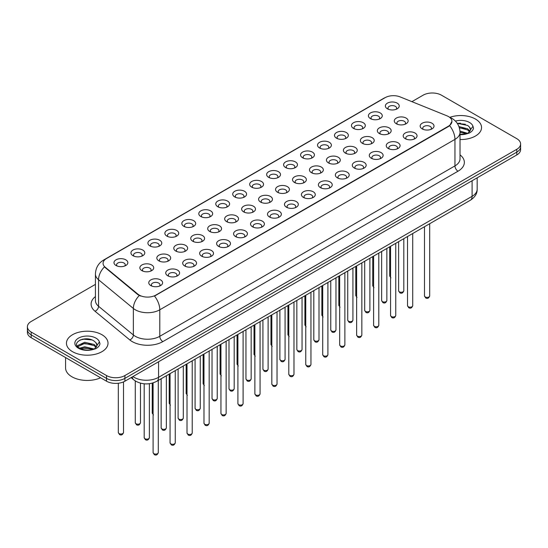 <?xml version="1.0" encoding="UTF-8"?>
<svg xmlns="http://www.w3.org/2000/svg" width="548" height="548" viewBox="0 0 548 548"><rect width="100%" height="100%" fill="white"/><g stroke="black" fill="none" stroke-linecap="round" stroke-linejoin="round"><path stroke-width="0.82" d="M370.441 118.601L370.441 118.601A6.925 4 180 0 1 370.448 112.943A6.925 4 180 0 1 380.244 112.943A6.925 4 180 0 1 380.244 118.601A6.925 4 180 0 1 370.441 118.601M379.106 119.128A4.329 2.5 0 0 0 379.675 117.895A4.329 2.5 0 0 0 378.408 116.121A4.329 2.5 0 0 0 373.688 115.58A4.329 2.5 0 0 0 371.017 117.895A4.329 2.5 0 0 0 371.578 119.128M353.481 128.39L353.481 128.39A6.925 4 180 0 1 353.481 122.738A6.925 4 180 0 1 363.283 122.738A6.925 4 180 0 1 363.283 128.39A6.925 4 180 0 1 353.481 128.39M362.146 128.924A4.329 2.5 0 0 0 362.714 127.684A4.329 2.5 0 0 0 361.44 125.917A4.329 2.5 0 0 0 356.727 125.376A4.329 2.5 0 0 0 354.049 127.684A4.329 2.5 0 0 0 354.618 128.924M336.52 138.185L336.52 138.185A6.925 4 180 0 1 336.52 132.527A6.925 4 180 0 1 346.315 132.527A6.925 4 180 0 1 346.315 138.185A6.925 4 180 0 1 336.52 138.185M345.178 138.713A4.329 2.5 0 0 0 345.747 137.48A4.329 2.5 0 0 0 344.48 135.712A4.329 2.5 0 0 0 339.76 135.171A4.329 2.5 0 0 0 337.089 137.48A4.329 2.5 0 0 0 337.657 138.713M319.559 147.981L319.559 147.981A6.925 4 180 0 1 319.559 142.322A6.925 4 180 0 1 329.355 142.322A6.925 4 180 0 1 329.355 147.981A6.925 4 180 0 1 319.559 147.981M328.218 148.508A4.329 2.5 0 0 0 328.786 147.268A4.329 2.5 0 0 0 327.519 145.501A4.329 2.5 0 0 0 322.799 144.96A4.329 2.5 0 0 0 320.128 147.268A4.329 2.5 0 0 0 320.696 148.508M302.599 157.769L302.599 157.769A6.925 4 180 0 1 302.599 152.111A6.925 4 180 0 1 312.394 152.111A6.925 4 180 0 1 312.394 157.769A6.925 4 180 0 1 302.599 157.769M311.257 158.304A4.329 2.5 0 0 0 311.826 157.064A4.329 2.5 0 0 0 310.558 155.296A4.329 2.5 0 0 0 305.839 154.755A4.329 2.5 0 0 0 303.167 157.064A4.329 2.5 0 0 0 303.736 158.304M285.631 167.565L285.631 167.565A6.925 4 180 0 1 285.631 161.907A6.925 4 180 0 1 295.434 161.907A6.925 4 180 0 1 295.434 167.565A6.925 4 180 0 1 285.631 167.565M294.297 168.092A4.329 2.5 0 0 0 294.865 166.859A4.329 2.5 0 0 0 293.598 165.092A4.329 2.5 0 0 0 288.878 164.544A4.329 2.5 0 0 0 286.207 166.859A4.329 2.5 0 0 0 286.768 168.092M268.671 177.353L268.671 177.353A6.925 4 180 0 1 268.671 171.702A6.925 4 180 0 1 278.473 171.702A6.925 4 180 0 1 278.473 177.353A6.925 4 180 0 1 268.671 177.353M277.336 177.888A4.329 2.5 0 0 0 277.905 176.648A4.329 2.5 0 0 0 276.63 174.881A4.329 2.5 0 0 0 271.918 174.339A4.329 2.5 0 0 0 269.239 176.648A4.329 2.5 0 0 0 269.808 177.888M251.71 187.149L251.71 187.149A6.925 4 180 0 1 251.71 181.491A6.925 4 180 0 1 261.506 181.491A6.925 4 180 0 1 261.506 187.149A6.925 4 180 0 1 251.71 187.149M260.369 187.683A4.329 2.5 0 0 0 260.937 186.443A4.329 2.5 0 0 0 259.67 184.676A4.329 2.5 0 0 0 254.95 184.135A4.329 2.5 0 0 0 252.279 186.443A4.329 2.5 0 0 0 252.847 187.683M234.75 196.944L234.75 196.944A6.925 4 180 0 1 234.75 191.286A6.925 4 180 0 1 244.545 191.286A6.925 4 180 0 1 244.545 196.944A6.925 4 180 0 1 234.75 196.944M243.408 197.472A4.329 2.5 0 0 0 243.976 196.232A4.329 2.5 0 0 0 242.709 194.465A4.329 2.5 0 0 0 237.99 193.924A4.329 2.5 0 0 0 235.318 196.232A4.329 2.5 0 0 0 235.887 197.472M217.789 206.733L217.789 206.733A6.925 4 180 0 1 217.789 201.082A6.925 4 180 0 1 227.584 201.082A6.925 4 180 0 1 227.584 206.733A6.925 4 180 0 1 217.789 206.733M226.447 207.267A4.329 2.5 0 0 0 227.016 206.027A4.329 2.5 0 0 0 225.749 204.26A4.329 2.5 0 0 0 221.029 203.719A4.329 2.5 0 0 0 218.357 206.027A4.329 2.5 0 0 0 218.926 207.267M200.821 216.529L200.821 216.529A6.925 4 180 0 1 200.821 210.87A6.925 4 180 0 1 210.624 210.87A6.925 4 180 0 1 210.624 216.529A6.925 4 180 0 1 200.821 216.529M209.487 217.056A4.329 2.5 0 0 0 210.055 215.823A4.329 2.5 0 0 0 208.788 214.056A4.329 2.5 0 0 0 204.068 213.514A4.329 2.5 0 0 0 201.397 215.823A4.329 2.5 0 0 0 201.959 217.056M183.861 226.324L183.861 226.324A6.925 4 180 0 1 183.861 220.666A6.925 4 180 0 1 193.663 220.666A6.925 4 180 0 1 193.663 226.324A6.925 4 180 0 1 183.861 226.324M192.526 226.851A4.329 2.5 0 0 0 193.095 225.612A4.329 2.5 0 0 0 191.821 223.844A4.329 2.5 0 0 0 187.108 223.303A4.329 2.5 0 0 0 184.429 225.612A4.329 2.5 0 0 0 184.998 226.851M166.9 236.113L166.9 236.113A6.925 4 180 0 1 166.9 230.455A6.925 4 180 0 1 176.696 230.455A6.925 4 180 0 1 176.696 236.113A6.925 4 180 0 1 166.9 236.113M175.559 236.647A4.329 2.5 0 0 0 176.127 235.407A4.329 2.5 0 0 0 174.86 233.64A4.329 2.5 0 0 0 170.14 233.099A4.329 2.5 0 0 0 167.469 235.407A4.329 2.5 0 0 0 168.037 236.647M149.94 245.908L149.94 245.908A6.925 4 180 0 1 149.94 240.25A6.925 4 180 0 1 159.735 240.25A6.925 4 180 0 1 159.735 245.908A6.925 4 180 0 1 149.94 245.908M158.598 246.436A4.329 2.5 0 0 0 159.167 245.203A4.329 2.5 0 0 0 157.899 243.435A4.329 2.5 0 0 0 153.18 242.887A4.329 2.5 0 0 0 150.508 245.203A4.329 2.5 0 0 0 151.077 246.436M132.979 255.697L132.979 255.697A6.925 4 180 0 1 132.979 250.046A6.925 4 180 0 1 142.775 250.046A6.925 4 180 0 1 142.775 255.697A6.925 4 180 0 1 132.979 255.697M141.637 256.231A4.329 2.5 0 0 0 142.206 254.991A4.329 2.5 0 0 0 140.939 253.224A4.329 2.5 0 0 0 136.219 252.683A4.329 2.5 0 0 0 133.548 254.991A4.329 2.5 0 0 0 134.116 256.231M116.012 265.492L116.012 265.492A6.925 4 180 0 1 116.012 259.834A6.925 4 180 0 1 125.814 259.834A6.925 4 180 0 1 125.814 265.492A6.925 4 180 0 1 116.012 265.492M124.677 266.02A4.329 2.5 0 0 0 125.245 264.787A4.329 2.5 0 0 0 123.978 263.019A4.329 2.5 0 0 0 119.259 262.478A4.329 2.5 0 0 0 116.58 264.787A4.329 2.5 0 0 0 117.149 266.02M387.409 108.805L387.409 108.805A6.925 4 180 0 1 387.409 103.147A6.925 4 180 0 1 397.204 103.147A6.925 4 180 0 1 397.204 108.805A6.925 4 180 0 1 387.409 108.805M396.067 109.34A4.329 2.5 0 0 0 396.636 108.1A4.329 2.5 0 0 0 395.368 106.333A4.329 2.5 0 0 0 390.649 105.791A4.329 2.5 0 0 0 387.977 108.1A4.329 2.5 0 0 0 388.546 109.34M379.353 133.534L379.353 133.534A6.925 4 180 0 1 379.353 127.883A6.925 4 180 0 1 389.149 127.883A6.925 4 180 0 1 389.149 133.534A6.925 4 180 0 1 379.353 133.534M388.018 134.068A4.329 2.5 0 0 0 388.58 132.828A4.329 2.5 0 0 0 387.313 131.061A4.329 2.5 0 0 0 382.593 130.52A4.329 2.5 0 0 0 379.922 132.828A4.329 2.5 0 0 0 380.49 134.068M362.392 143.329L362.392 143.329A6.925 4 180 0 1 362.392 137.671A6.925 4 180 0 1 372.188 137.671A6.925 4 180 0 1 372.188 143.329A6.925 4 180 0 1 362.392 143.329M371.051 143.857A4.329 2.5 0 0 0 371.619 142.624A4.329 2.5 0 0 0 370.352 140.857A4.329 2.5 0 0 0 365.632 140.315A4.329 2.5 0 0 0 362.961 142.624A4.329 2.5 0 0 0 363.53 143.857M345.432 153.125L345.432 153.125A6.925 4 180 0 1 345.432 147.467A6.925 4 180 0 1 355.227 147.467A6.925 4 180 0 1 355.227 153.125A6.925 4 180 0 1 345.432 153.125M354.09 153.652A4.329 2.5 0 0 0 354.659 152.413A4.329 2.5 0 0 0 353.392 150.645A4.329 2.5 0 0 0 348.672 150.104A4.329 2.5 0 0 0 346 152.413A4.329 2.5 0 0 0 346.569 153.652M328.471 162.914L328.471 162.914A6.925 4 180 0 1 328.471 157.255A6.925 4 180 0 1 338.267 157.255A6.925 4 180 0 1 338.267 162.914A6.925 4 180 0 1 328.471 162.914M337.13 163.448A4.329 2.5 0 0 0 337.698 162.208A4.329 2.5 0 0 0 336.431 160.441A4.329 2.5 0 0 0 331.711 159.9A4.329 2.5 0 0 0 329.04 162.208A4.329 2.5 0 0 0 329.601 163.448M311.504 172.709L311.504 172.709A6.925 4 180 0 1 311.504 167.051A6.925 4 180 0 1 321.306 167.051A6.925 4 180 0 1 321.306 172.709A6.925 4 180 0 1 311.504 172.709M320.169 173.237A4.329 2.5 0 0 0 320.738 172.004A4.329 2.5 0 0 0 319.463 170.236A4.329 2.5 0 0 0 314.751 169.688A4.329 2.5 0 0 0 312.072 172.004A4.329 2.5 0 0 0 312.641 173.237M294.543 182.498L294.543 182.498A6.925 4 180 0 1 294.543 176.846A6.925 4 180 0 1 304.339 176.846A6.925 4 180 0 1 304.339 182.498A6.925 4 180 0 1 294.543 182.498M303.208 183.032A4.329 2.5 0 0 0 303.77 181.792A4.329 2.5 0 0 0 302.503 180.025A4.329 2.5 0 0 0 297.783 179.484A4.329 2.5 0 0 0 295.112 181.792A4.329 2.5 0 0 0 295.68 183.032M277.583 192.293L277.583 192.293A6.925 4 180 0 1 277.583 186.635A6.925 4 180 0 1 287.378 186.635A6.925 4 180 0 1 287.378 192.293A6.925 4 180 0 1 277.583 192.293M286.241 192.821A4.329 2.5 0 0 0 286.81 191.588A4.329 2.5 0 0 0 285.542 189.82A4.329 2.5 0 0 0 280.823 189.279A4.329 2.5 0 0 0 278.151 191.588A4.329 2.5 0 0 0 278.72 192.821M260.622 202.089L260.622 202.089A6.925 4 180 0 1 260.622 196.431A6.925 4 180 0 1 270.417 196.431A6.925 4 180 0 1 270.417 202.089A6.925 4 180 0 1 260.622 202.089M269.28 202.616A4.329 2.5 0 0 0 269.849 201.376A4.329 2.5 0 0 0 268.582 199.609A4.329 2.5 0 0 0 263.862 199.068A4.329 2.5 0 0 0 261.191 201.376A4.329 2.5 0 0 0 261.759 202.616M243.661 211.877L243.661 211.877A6.925 4 180 0 1 243.661 206.226A6.925 4 180 0 1 253.457 206.226A6.925 4 180 0 1 253.457 211.877A6.925 4 180 0 1 243.661 211.877M252.32 212.412A4.329 2.5 0 0 0 252.888 211.172A4.329 2.5 0 0 0 251.621 209.405A4.329 2.5 0 0 0 246.901 208.863A4.329 2.5 0 0 0 244.23 211.172A4.329 2.5 0 0 0 244.792 212.412M226.694 221.673L226.694 221.673A6.925 4 180 0 1 226.694 216.015A6.925 4 180 0 1 236.496 216.015A6.925 4 180 0 1 236.496 221.673A6.925 4 180 0 1 226.694 221.673M235.359 222.2A4.329 2.5 0 0 0 235.928 220.967A4.329 2.5 0 0 0 234.654 219.2A4.329 2.5 0 0 0 229.941 218.659A4.329 2.5 0 0 0 227.262 220.967A4.329 2.5 0 0 0 227.831 222.2M209.733 231.468L209.733 231.468A6.925 4 180 0 1 209.733 225.81A6.925 4 180 0 1 219.529 225.81A6.925 4 180 0 1 219.529 231.468A6.925 4 180 0 1 209.733 231.468M218.399 231.996A4.329 2.5 0 0 0 218.96 230.756A4.329 2.5 0 0 0 217.693 228.989A4.329 2.5 0 0 0 212.973 228.448A4.329 2.5 0 0 0 210.302 230.756A4.329 2.5 0 0 0 210.87 231.996M192.773 241.257L192.773 241.257A6.925 4 180 0 1 192.773 235.599A6.925 4 180 0 1 202.568 235.599A6.925 4 180 0 1 202.568 241.257A6.925 4 180 0 1 192.773 241.257M201.431 241.791A4.329 2.5 0 0 0 202 240.551A4.329 2.5 0 0 0 200.732 238.784A4.329 2.5 0 0 0 196.013 238.243A4.329 2.5 0 0 0 193.341 240.551A4.329 2.5 0 0 0 193.91 241.791M175.812 251.053L175.812 251.053A6.925 4 180 0 1 175.812 245.394A6.925 4 180 0 1 185.608 245.394A6.925 4 180 0 1 185.608 251.053A6.925 4 180 0 1 175.812 251.053M184.471 251.58A4.329 2.5 0 0 0 185.039 250.347A4.329 2.5 0 0 0 183.772 248.573A4.329 2.5 0 0 0 179.052 248.032A4.329 2.5 0 0 0 176.381 250.347A4.329 2.5 0 0 0 176.949 251.58M158.852 260.841L158.852 260.841A6.925 4 180 0 1 158.852 255.19A6.925 4 180 0 1 168.647 255.19A6.925 4 180 0 1 168.647 260.841A6.925 4 180 0 1 158.852 260.841M167.51 261.375A4.329 2.5 0 0 0 168.078 260.136A4.329 2.5 0 0 0 166.811 258.368A4.329 2.5 0 0 0 162.092 257.827A4.329 2.5 0 0 0 159.42 260.136A4.329 2.5 0 0 0 159.982 261.375M141.884 270.637L141.884 270.637A6.925 4 180 0 1 141.884 264.979A6.925 4 180 0 1 151.686 264.979A6.925 4 180 0 1 151.686 270.637A6.925 4 180 0 1 141.884 270.637M150.549 271.164A4.329 2.5 0 0 0 151.118 269.931A4.329 2.5 0 0 0 149.844 268.164A4.329 2.5 0 0 0 145.131 267.623A4.329 2.5 0 0 0 142.453 269.931A4.329 2.5 0 0 0 143.021 271.164M396.314 123.745L396.314 123.745A6.925 4 180 0 1 396.314 118.087A6.925 4 180 0 1 406.116 118.087A6.925 4 180 0 1 406.116 123.745A6.925 4 180 0 1 396.314 123.745M404.979 124.273A4.329 2.5 0 0 0 405.547 123.033A4.329 2.5 0 0 0 404.273 121.266A4.329 2.5 0 0 0 399.56 120.724A4.329 2.5 0 0 0 396.882 123.033A4.329 2.5 0 0 0 397.451 124.273M405.225 138.678L405.225 138.678A6.925 4 180 0 1 405.225 133.02A6.925 4 180 0 1 415.021 133.02A6.925 4 180 0 1 415.021 138.678A6.925 4 180 0 1 405.225 138.678M413.884 139.213A4.329 2.5 0 0 0 414.452 137.973A4.329 2.5 0 0 0 413.185 136.205A4.329 2.5 0 0 0 408.466 135.664A4.329 2.5 0 0 0 405.794 137.973A4.329 2.5 0 0 0 406.363 139.213M388.265 148.474L388.265 148.474A6.925 4 180 0 1 388.265 142.816A6.925 4 180 0 1 398.06 142.816A6.925 4 180 0 1 398.06 148.474A6.925 4 180 0 1 388.265 148.474M396.923 149.001A4.329 2.5 0 0 0 397.492 147.768A4.329 2.5 0 0 0 396.225 146.001A4.329 2.5 0 0 0 391.505 145.453A4.329 2.5 0 0 0 388.833 147.768A4.329 2.5 0 0 0 389.402 149.001M371.304 158.262L371.304 158.262A6.925 4 180 0 1 371.304 152.611A6.925 4 180 0 1 381.1 152.611A6.925 4 180 0 1 381.1 158.262A6.925 4 180 0 1 371.304 158.262M379.963 158.797A4.329 2.5 0 0 0 380.531 157.557A4.329 2.5 0 0 0 379.264 155.79A4.329 2.5 0 0 0 374.544 155.248A4.329 2.5 0 0 0 371.873 157.557A4.329 2.5 0 0 0 372.441 158.797M354.337 168.058L354.337 168.058A6.925 4 180 0 1 354.337 162.4A6.925 4 180 0 1 364.139 162.4A6.925 4 180 0 1 364.139 168.058A6.925 4 180 0 1 354.337 168.058M363.002 168.592A4.329 2.5 0 0 0 363.571 167.352A4.329 2.5 0 0 0 362.303 165.585A4.329 2.5 0 0 0 357.584 165.044A4.329 2.5 0 0 0 354.905 167.352A4.329 2.5 0 0 0 355.474 168.592M337.376 177.853L337.376 177.853A6.925 4 180 0 1 337.376 172.195A6.925 4 180 0 1 347.179 172.195A6.925 4 180 0 1 347.179 177.853A6.925 4 180 0 1 337.376 177.853M346.041 178.381A4.329 2.5 0 0 0 346.603 177.148A4.329 2.5 0 0 0 345.336 175.374A4.329 2.5 0 0 0 340.616 174.833A4.329 2.5 0 0 0 337.945 177.148A4.329 2.5 0 0 0 338.513 178.381M320.416 187.642L320.416 187.642A6.925 4 180 0 1 320.416 181.991A6.925 4 180 0 1 330.211 181.991A6.925 4 180 0 1 330.211 187.642A6.925 4 180 0 1 320.416 187.642M329.074 188.176A4.329 2.5 0 0 0 329.643 186.936A4.329 2.5 0 0 0 328.375 185.169A4.329 2.5 0 0 0 323.656 184.628A4.329 2.5 0 0 0 320.984 186.936A4.329 2.5 0 0 0 321.553 188.176M303.455 197.438L303.455 197.438A6.925 4 180 0 1 303.455 191.779A6.925 4 180 0 1 313.251 191.779A6.925 4 180 0 1 313.251 197.438A6.925 4 180 0 1 303.455 197.438M312.113 197.965A4.329 2.5 0 0 0 312.682 196.732A4.329 2.5 0 0 0 311.415 194.965A4.329 2.5 0 0 0 306.695 194.424A4.329 2.5 0 0 0 304.024 196.732A4.329 2.5 0 0 0 304.592 197.965M286.494 207.233L286.494 207.233A6.925 4 180 0 1 286.494 201.575A6.925 4 180 0 1 296.29 201.575A6.925 4 180 0 1 296.29 207.233A6.925 4 180 0 1 286.494 207.233M295.153 207.761A4.329 2.5 0 0 0 295.721 206.521A4.329 2.5 0 0 0 294.454 204.753A4.329 2.5 0 0 0 289.734 204.212A4.329 2.5 0 0 0 287.063 206.521A4.329 2.5 0 0 0 287.632 207.761M269.527 217.022L269.527 217.022A6.925 4 180 0 1 269.527 211.364A6.925 4 180 0 1 279.329 211.364A6.925 4 180 0 1 279.329 217.022A6.925 4 180 0 1 269.527 217.022M278.192 217.556A4.329 2.5 0 0 0 278.761 216.316A4.329 2.5 0 0 0 277.494 214.549A4.329 2.5 0 0 0 272.774 214.008A4.329 2.5 0 0 0 270.096 216.316A4.329 2.5 0 0 0 270.664 217.556M252.566 226.817L252.566 226.817A6.925 4 180 0 1 252.566 221.159A6.925 4 180 0 1 262.369 221.159A6.925 4 180 0 1 262.369 226.817A6.925 4 180 0 1 252.566 226.817M261.232 227.345A4.329 2.5 0 0 0 261.793 226.112A4.329 2.5 0 0 0 260.526 224.344A4.329 2.5 0 0 0 255.806 223.796A4.329 2.5 0 0 0 253.135 226.112A4.329 2.5 0 0 0 253.703 227.345M235.606 236.606L235.606 236.606A6.925 4 180 0 1 235.606 230.955A6.925 4 180 0 1 245.401 230.955A6.925 4 180 0 1 245.401 236.606A6.925 4 180 0 1 235.606 236.606M244.264 237.14A4.329 2.5 0 0 0 244.833 235.9A4.329 2.5 0 0 0 243.565 234.133A4.329 2.5 0 0 0 238.846 233.592A4.329 2.5 0 0 0 236.174 235.9A4.329 2.5 0 0 0 236.743 237.14M218.645 246.401L218.645 246.401A6.925 4 180 0 1 218.645 240.743A6.925 4 180 0 1 228.441 240.743A6.925 4 180 0 1 228.441 246.401A6.925 4 180 0 1 218.645 246.401M227.304 246.936A4.329 2.5 0 0 0 227.872 245.696A4.329 2.5 0 0 0 226.605 243.929A4.329 2.5 0 0 0 221.885 243.387A4.329 2.5 0 0 0 219.214 245.696A4.329 2.5 0 0 0 219.782 246.936M201.685 256.197L201.685 256.197A6.925 4 180 0 1 201.685 250.539A6.925 4 180 0 1 211.48 250.539A6.925 4 180 0 1 211.48 256.197A6.925 4 180 0 1 201.685 256.197M210.343 256.724A4.329 2.5 0 0 0 210.911 255.484A4.329 2.5 0 0 0 209.644 253.717A4.329 2.5 0 0 0 204.925 253.176A4.329 2.5 0 0 0 202.253 255.484A4.329 2.5 0 0 0 202.822 256.724M184.717 265.986L184.717 265.986A6.925 4 180 0 1 184.717 260.334A6.925 4 180 0 1 194.519 260.334A6.925 4 180 0 1 194.519 265.986A6.925 4 180 0 1 184.717 265.986M193.382 266.52A4.329 2.5 0 0 0 193.951 265.28A4.329 2.5 0 0 0 192.684 263.513A4.329 2.5 0 0 0 187.964 262.971A4.329 2.5 0 0 0 185.286 265.28A4.329 2.5 0 0 0 185.854 266.52M167.757 275.781L167.757 275.781A6.925 4 180 0 1 167.757 270.123A6.925 4 180 0 1 177.559 270.123A6.925 4 180 0 1 177.559 275.781A6.925 4 180 0 1 167.757 275.781M176.422 276.308A4.329 2.5 0 0 0 176.983 275.075A4.329 2.5 0 0 0 175.716 273.308A4.329 2.5 0 0 0 170.997 272.767A4.329 2.5 0 0 0 168.325 275.075A4.329 2.5 0 0 0 168.894 276.308M150.796 285.577L150.796 285.577A6.925 4 180 0 1 150.796 279.918A6.925 4 180 0 1 160.591 279.918A6.925 4 180 0 1 160.591 285.577A6.925 4 180 0 1 150.796 285.577M159.454 286.104A4.329 2.5 0 0 0 160.023 284.864A4.329 2.5 0 0 0 158.756 283.097A4.329 2.5 0 0 0 154.036 282.556A4.329 2.5 0 0 0 151.364 284.864A4.329 2.5 0 0 0 151.933 286.104M422.186 128.89L422.186 128.89A6.925 4 180 0 1 422.186 123.232A6.925 4 180 0 1 431.988 123.232A6.925 4 180 0 1 431.988 128.89A6.925 4 180 0 1 422.186 128.89M430.851 129.417A4.329 2.5 0 0 0 431.42 128.177A4.329 2.5 0 0 0 430.146 126.41A4.329 2.5 0 0 0 425.433 125.869A4.329 2.5 0 0 0 422.755 128.177A4.329 2.5 0 0 0 423.323 129.417M446.956 115.827A11.693 6.747 180 0 1 448.517 116.587A11.693 6.747 180 0 1 451.942 121.355A11.693 6.747 180 0 1 448.517 126.129L155.817 295.119A11.693 6.747 180 0 1 137.973 294.221L105.189 267.184A11.693 6.747 180 0 1 103.072 263.314A11.693 6.747 180 0 1 106.497 258.54L385.162 97.654A11.693 6.747 180 0 1 400.136 96.9L446.956 115.827M475.465 119.06A20.783 12.001 0 0 0 449.846 117.334A20.783 12.001 0 0 1 475.465 119.06A20.783 12.001 0 0 1 481.548 127.547A20.783 12.001 0 0 0 475.465 119.06M101.928 334.718A20.783 12.001 0 0 0 79.282 332.115A20.783 12.001 0 0 0 66.452 343.199A20.783 12.001 0 0 0 72.535 351.686A20.783 12.001 0 0 0 95.188 354.289A20.783 12.001 0 0 0 108.018 343.199A20.783 12.001 0 0 0 101.928 334.718A20.783 12.001 0 0 0 79.282 332.115A20.783 12.001 0 0 0 66.452 343.199A20.783 12.001 0 0 0 72.535 351.686A20.783 12.001 0 0 0 95.188 354.289A20.783 12.001 0 0 0 108.018 343.199A20.783 12.001 0 0 0 101.928 334.718M451.942 121.355L449.655 125.656L448.517 126.478L154.502 296.057A15.152 8.747 60 0 1 159.797 309.791A17.317 10.001 180 0 1 135.301 309.791A17.317 10.001 180 0 1 133.363 308.456L98.558 279.761A17.317 10.001 180 0 1 95.427 274.027L95.427 300.544A17.317 10.001 0 0 0 98.558 306.277L133.363 334.972A17.317 10.001 0 0 0 135.301 336.308A17.317 10.001 0 0 0 159.797 336.308L454.95 165.9A17.317 10.001 0 0 0 460.019 158.831L460.019 132.315A17.317 10.001 180 0 1 454.95 139.384A15.152 8.747 -120 0 0 449.655 125.656M95.427 284.378L31.202 321.457A12.988 7.501 0 0 0 27.4 326.759L27.4 332.417A12.988 7.501 0 0 0 31.202 337.719L106.524 381.203L106.524 378.38A12.988 7.501 0 0 0 124.896 378.38L516.798 152.118A12.988 7.501 0 0 0 520.6 146.809A12.988 7.501 0 0 1 516.798 152.118L124.896 378.38A12.988 7.501 0 0 1 106.524 378.38L31.202 334.89L106.524 378.38L106.524 375.551A12.988 7.501 0 0 0 124.896 375.551L516.798 149.289A12.988 7.501 0 0 0 520.6 143.98A12.988 7.501 0 0 0 516.798 138.678L441.476 95.194A12.988 7.501 0 0 0 423.104 95.194L411.911 101.661M27.4 329.588A12.988 7.501 0 0 0 31.202 334.89A12.988 7.501 0 0 1 27.4 329.588M140.603 296.057L137.973 294.728L104.401 266.903A15.152 10.138 129.5 0 0 98.558 279.761L98.558 306.277A4.329 2.898 -50.5 0 1 95.016 311.243A21.653 12.501 180 0 1 95.427 296.578M460.019 139.535A20.783 12.001 0 0 0 481.548 127.547A20.783 12.001 0 0 1 460.019 139.535M27.4 326.759A12.988 7.501 0 0 0 31.202 332.067L106.524 375.551M87.002 338.856A17.317 10.001 0 0 0 82.008 339.322M460.532 123.204A17.317 10.001 0 0 0 457.292 123.403M106.524 381.203A12.988 7.501 0 0 0 124.896 381.203L516.798 154.94A12.988 7.501 0 0 0 520.6 149.638L520.6 143.98M470.41 130.335L470.554 129.664A9.789 5.651 0 0 0 469.444 127.054L467.697 125.458L457.244 123.334M460.019 134.376L466.355 133.924L469.102 133.123C471.746 131.767 473.212 130.075 473.499 128.047L472.958 126.287L468.019 133.219M459.971 131.054L467.787 133.383M460.019 132.178L466.704 133.849M458.943 126.567L467.684 128.828L469.958 131.191M459.327 127.684L467.684 129.945L469.581 131.726M469.444 127.054L470.547 129.801M457.395 123.56L465.362 124.245M459.402 127.937L465.266 128.712M460.019 132.431L465.266 133.198M65.582 357.57L65.582 367.948A21.653 12.501 0 0 0 71.925 376.784A21.653 12.501 0 0 0 100.592 377.784M96.88 345.994L97.023 345.322A9.789 5.651 0 0 0 95.914 342.712L94.167 341.116C85.139 334.732 70.11 343.062 79.392 348.007C83.18 350.062 87.653 350.59 92.818 349.583L95.571 348.781C98.215 347.425 99.681 345.733 99.969 343.699L99.428 341.945L94.489 348.877M79.679 348.179L84.7 346.761L94.256 349.042M91.728 348.857L83.933 348.186L80.83 348.747L84.7 347.884L93.174 349.508M77.487 346.363L77.782 345.521L84.7 342.267L94.153 344.48L96.427 346.85M77.754 346.685L84.7 343.391L94.153 345.603L96.051 347.384M95.914 342.712L97.017 345.459M80.097 339.986L83.933 339.205L91.831 339.904M80.816 344.26L83.933 343.699L91.728 344.363M155.817 295.119L155.817 295.468M137.973 294.221L137.973 294.728M105.189 267.184L105.189 267.698M448.517 126.129L448.517 126.478M162.859 341.61A4.329 2.5 60 0 1 159.797 336.308L159.797 309.791L454.95 139.384L454.95 165.9A4.329 2.5 60 0 0 458.012 171.209L162.859 341.61A21.653 12.501 180 0 1 132.239 341.61A21.653 12.501 180 0 1 129.814 339.938L95.016 311.243M460.019 132.315C459.731 126.088 456.991 121.416 451.812 118.306L449.62 117.245A15.152 7.097 112 0 0 449.422 117.169M105.209 259.423A15.152 8.747 -120 0 0 103.641 260.019C98.462 263.129 95.722 267.794 95.427 274.027M103.641 260.019L383.895 98.215A15.152 8.747 60 0 1 385.039 97.729M139.267 295.536A15.152 10.138 129.5 0 0 133.363 308.456L133.363 334.972A4.329 2.898 -50.5 0 1 129.814 339.938M460.019 154.865A21.653 12.501 180 0 1 458.012 171.209M124.896 375.551L124.896 381.203M516.798 149.289L516.798 154.94M31.202 332.067L31.202 337.719M132.917 376.572A17.317 10.001 0 0 0 134.082 377.319A17.317 10.001 0 0 0 158.571 377.319L472.095 196.307A17.317 10.001 0 0 0 477.164 189.238C477.294 193.533 475.006 197.212 470.3 200.273L156.776 381.285A8.658 5.001 60 0 0 158.571 377.319L158.571 361.762M472.095 180.751L472.095 196.307A8.658 5.001 60 0 1 470.3 200.273M132.212 376.976A8.658 5.795 129.5 0 0 133.726 379.798L131.095 377.627M429.687 295.899C428.831 298.235 427.502 298.92 425.7 297.948L424.488 295.899A2.596 1.5 0 0 0 425.248 296.961A2.596 1.5 0 0 0 428.084 297.283A2.596 1.5 0 0 0 429.687 295.899L429.687 223.721M399.376 291.817A2.596 1.5 0 0 0 402.211 292.139A2.596 1.5 0 0 0 403.814 290.755C402.958 293.091 401.629 293.776 399.828 292.81L398.615 290.755A2.596 1.5 0 0 0 399.376 291.817M390.916 277.87L389.71 275.815A2.596 1.5 0 0 0 390.471 276.877A2.596 1.5 0 0 0 390.566 276.932M412.719 305.695C411.87 308.031 410.541 308.716 408.733 307.743L407.527 305.695A2.596 1.5 0 0 0 408.287 306.75A2.596 1.5 0 0 0 411.116 307.079A2.596 1.5 0 0 0 412.719 305.695L412.719 233.517M395.759 315.484C394.903 317.819 393.574 318.504 391.772 317.539L390.566 315.484A2.596 1.5 0 0 0 391.327 316.545A2.596 1.5 0 0 0 394.156 316.874A2.596 1.5 0 0 0 395.759 315.484L395.759 243.305M378.798 325.279C377.942 327.615 376.613 328.3 374.811 327.327L373.606 325.279A2.596 1.5 0 0 0 374.366 326.341A2.596 1.5 0 0 0 377.195 326.663A2.596 1.5 0 0 0 378.798 325.279L378.798 253.101M361.838 335.068C360.981 337.41 359.652 338.089 357.851 337.123L356.638 335.068A2.596 1.5 0 0 0 357.399 336.13A2.596 1.5 0 0 0 360.235 336.458A2.596 1.5 0 0 0 361.838 335.068L361.838 262.889M382.415 301.606A2.596 1.5 0 0 0 385.244 301.934A2.596 1.5 0 0 0 386.854 300.551C385.998 302.886 384.669 303.571 382.867 302.599L381.655 300.551A2.596 1.5 0 0 0 382.415 301.606M365.454 311.401A2.596 1.5 0 0 0 368.283 311.73A2.596 1.5 0 0 0 369.886 310.339C369.03 312.675 367.708 313.36 365.9 312.394L364.694 310.339A2.596 1.5 0 0 0 365.454 311.401M348.494 321.197A2.596 1.5 0 0 0 351.323 321.518A2.596 1.5 0 0 0 352.926 320.135C352.069 322.471 350.741 323.156 348.939 322.183L347.733 320.135A2.596 1.5 0 0 0 348.494 321.197M472.958 126.287A12.385 7.151 0 0 0 469.526 122.485A12.385 7.151 0 0 0 455.409 121.094M460.019 134.685A12.385 7.151 0 0 0 466.355 133.924M99.428 341.945A12.385 7.151 0 0 0 95.996 338.143A12.385 7.151 0 0 0 78.474 338.143A12.385 7.151 0 0 0 78.474 348.254A12.385 7.151 0 0 0 92.818 349.583M344.877 344.863C344.021 347.199 342.692 347.884 340.89 346.918L339.678 344.863A2.596 1.5 0 0 0 340.438 345.925A2.596 1.5 0 0 0 343.274 346.247A2.596 1.5 0 0 0 344.877 344.863L344.877 272.685M327.91 354.659C327.06 356.995 325.731 357.68 323.923 356.707L322.717 354.659A2.596 1.5 0 0 0 323.478 355.721A2.596 1.5 0 0 0 326.307 356.042A2.596 1.5 0 0 0 327.91 354.659L327.91 282.48M310.949 364.447C310.093 366.783 308.764 367.468 306.962 366.502L305.757 364.447A2.596 1.5 0 0 0 306.517 365.509A2.596 1.5 0 0 0 309.346 365.838A2.596 1.5 0 0 0 310.949 364.447L310.949 292.269M331.533 330.985A2.596 1.5 0 0 0 334.362 331.314A2.596 1.5 0 0 0 335.965 329.93C335.109 332.266 333.78 332.944 331.978 331.978L330.766 329.93A2.596 1.5 0 0 0 331.533 330.985M314.566 340.781A2.596 1.5 0 0 0 317.402 341.103A2.596 1.5 0 0 0 319.005 339.719C318.148 342.055 316.819 342.74 315.018 341.774L313.805 339.719A2.596 1.5 0 0 0 314.566 340.781M297.605 350.576A2.596 1.5 0 0 0 300.434 350.898A2.596 1.5 0 0 0 302.044 349.514C301.188 351.85 299.859 352.535 298.057 351.563L296.845 349.514A2.596 1.5 0 0 0 297.605 350.576M293.988 374.243C293.132 376.579 291.803 377.264 290.002 376.291L288.796 374.243A2.596 1.5 0 0 0 289.556 375.305A2.596 1.5 0 0 0 292.385 375.627A2.596 1.5 0 0 0 293.988 374.243L293.988 302.064M277.028 384.038C276.171 386.374 274.843 387.059 273.041 386.087L271.829 384.038A2.596 1.5 0 0 0 272.589 385.093A2.596 1.5 0 0 0 275.425 385.422A2.596 1.5 0 0 0 277.028 384.038L277.028 311.86M260.067 393.827C259.211 396.163 257.882 396.848 256.08 395.882L254.868 393.827A2.596 1.5 0 0 0 255.628 394.889A2.596 1.5 0 0 0 258.464 395.218A2.596 1.5 0 0 0 260.067 393.827L260.067 321.649M243.1 403.623C242.25 405.958 240.921 406.643 239.113 405.671L237.907 403.623A2.596 1.5 0 0 0 238.668 404.684A2.596 1.5 0 0 0 241.497 405.006A2.596 1.5 0 0 0 243.1 403.623L243.1 331.444M226.139 413.411C225.283 415.754 223.954 416.432 222.152 415.466L220.947 413.411A2.596 1.5 0 0 0 221.707 414.473A2.596 1.5 0 0 0 224.536 414.802A2.596 1.5 0 0 0 226.139 413.411L226.139 341.233M280.644 360.365A2.596 1.5 0 0 0 283.474 360.694A2.596 1.5 0 0 0 285.076 359.303C284.22 361.646 282.891 362.324 281.09 361.358L279.884 359.303A2.596 1.5 0 0 0 280.644 360.365M263.684 370.16A2.596 1.5 0 0 0 266.513 370.482A2.596 1.5 0 0 0 268.116 369.099C267.26 371.434 265.931 372.119 264.129 371.154L262.924 369.099A2.596 1.5 0 0 0 263.684 370.16M246.723 379.949A2.596 1.5 0 0 0 249.552 380.278A2.596 1.5 0 0 0 251.155 378.894C250.299 381.23 248.97 381.915 247.169 380.942L245.956 378.894A2.596 1.5 0 0 0 246.723 379.949M229.756 389.744A2.596 1.5 0 0 0 232.592 390.073A2.596 1.5 0 0 0 234.195 388.683C233.338 391.019 232.01 391.704 230.208 390.738L228.996 388.683A2.596 1.5 0 0 0 229.756 389.744M212.795 399.54A2.596 1.5 0 0 0 215.624 399.862A2.596 1.5 0 0 0 217.234 398.478C216.378 400.814 215.049 401.499 213.247 400.526L212.035 398.478A2.596 1.5 0 0 0 212.795 399.54M209.178 423.207C208.322 425.543 206.993 426.228 205.192 425.262L203.979 423.207A2.596 1.5 0 0 0 204.746 424.268A2.596 1.5 0 0 0 207.576 424.59A2.596 1.5 0 0 0 209.178 423.207L209.178 351.028M192.218 433.002C191.362 435.338 190.033 436.023 188.231 435.05L187.019 433.002A2.596 1.5 0 0 0 187.779 434.064A2.596 1.5 0 0 0 190.615 434.386A2.596 1.5 0 0 0 192.218 433.002L192.218 360.824M175.257 442.791C174.401 445.127 173.072 445.812 171.271 444.846L170.058 442.791A2.596 1.5 0 0 0 170.818 443.853A2.596 1.5 0 0 0 173.648 444.181A2.596 1.5 0 0 0 175.257 442.791L175.257 370.612M158.29 452.586C157.44 454.922 156.112 455.607 154.303 454.635L153.098 452.586A2.596 1.5 0 0 0 153.858 453.648A2.596 1.5 0 0 0 156.687 453.97A2.596 1.5 0 0 0 158.29 452.586L158.29 380.408M195.835 409.329A2.596 1.5 0 0 0 198.664 409.657A2.596 1.5 0 0 0 200.267 408.274C199.41 410.61 198.081 411.288 196.28 410.322L195.074 408.274A2.596 1.5 0 0 0 195.835 409.329M178.874 419.124A2.596 1.5 0 0 0 181.703 419.446A2.596 1.5 0 0 0 183.306 418.062C182.45 420.398 181.121 421.083 179.319 420.117L178.114 418.062A2.596 1.5 0 0 0 178.874 419.124M161.907 428.92A2.596 1.5 0 0 0 164.743 429.242A2.596 1.5 0 0 0 166.345 427.858C165.489 430.194 164.16 430.879 162.359 429.906L161.146 427.858A2.596 1.5 0 0 0 161.907 428.92M144.946 438.708A2.596 1.5 0 0 0 147.782 439.037A2.596 1.5 0 0 0 149.385 437.647C148.529 439.982 147.2 440.667 145.398 439.702L144.186 437.647A2.596 1.5 0 0 0 144.946 438.708M373.955 287.666L372.743 285.611A2.596 1.5 0 0 0 373.503 286.673A2.596 1.5 0 0 0 373.606 286.727M356.995 297.454L355.782 295.406A2.596 1.5 0 0 0 356.543 296.468A2.596 1.5 0 0 0 356.638 296.516M340.034 307.25L338.822 305.195A2.596 1.5 0 0 0 339.582 306.257A2.596 1.5 0 0 0 339.678 306.311M323.067 317.039L321.861 314.99A2.596 1.5 0 0 0 322.621 316.052A2.596 1.5 0 0 0 322.717 316.107M306.106 326.834L304.9 324.786A2.596 1.5 0 0 0 305.661 325.841A2.596 1.5 0 0 0 305.757 325.896M289.145 336.63L287.933 334.575A2.596 1.5 0 0 0 288.693 335.636A2.596 1.5 0 0 0 288.796 335.691M272.185 346.418L270.972 344.37A2.596 1.5 0 0 0 271.733 345.432A2.596 1.5 0 0 0 271.829 345.48M255.217 356.214L254.012 354.159A2.596 1.5 0 0 0 254.772 355.22A2.596 1.5 0 0 0 254.868 355.275M238.257 366.009L237.051 363.954A2.596 1.5 0 0 0 237.811 365.016A2.596 1.5 0 0 0 237.907 365.071M221.296 375.798L220.091 373.75A2.596 1.5 0 0 0 220.851 374.811A2.596 1.5 0 0 0 220.947 374.859M204.336 385.593L203.123 383.538A2.596 1.5 0 0 0 203.883 384.6A2.596 1.5 0 0 0 203.979 384.655M187.375 395.382L186.162 393.334A2.596 1.5 0 0 0 186.923 394.396A2.596 1.5 0 0 0 187.019 394.45M170.407 405.178L169.202 403.129A2.596 1.5 0 0 0 169.962 404.184A2.596 1.5 0 0 0 170.058 404.239M153.447 414.973L152.241 412.918A2.596 1.5 0 0 0 153.002 413.98A2.596 1.5 0 0 0 153.098 414.035M136.041 423.775A2.596 1.5 0 0 0 138.87 424.097A2.596 1.5 0 0 0 140.473 422.714C139.617 425.049 138.288 425.734 136.486 424.762L135.281 422.714A2.596 1.5 0 0 0 136.041 423.775M119.074 433.564A2.596 1.5 0 0 0 121.909 433.893A2.596 1.5 0 0 0 123.512 432.502C122.656 434.845 121.327 435.523 119.526 434.557L118.313 432.502A2.596 1.5 0 0 0 119.074 433.564M383.895 98.215L386.669 96.921M156.776 381.285C149.81 384.785 142.843 384.785 135.87 381.285L133.726 379.798M477.164 189.238L477.164 177.819M424.488 295.899L424.488 226.721M403.814 290.755L403.814 238.661M398.615 290.755L398.615 241.654M389.71 275.815L389.71 246.799M407.527 305.695L407.527 236.517M390.566 315.484L390.566 246.305M373.606 325.279L373.606 256.101M356.638 335.068L356.638 265.89M386.854 300.551L386.854 248.45M381.655 300.551L381.655 251.45M369.886 310.339L369.886 258.245M364.694 310.339L364.694 261.245M352.926 320.135L352.926 268.034M347.733 320.135L347.733 271.034M339.678 344.863L339.678 275.685M322.717 354.659L322.717 285.481M305.757 364.447L305.757 295.269M335.965 329.93L335.965 277.829M330.766 329.93L330.766 280.829M319.005 339.719L319.005 287.625M313.805 339.719L313.805 290.625M302.044 349.514L302.044 297.413M296.845 349.514L296.845 300.414M288.796 374.243L288.796 305.065M271.829 384.038L271.829 314.86M254.868 393.827L254.868 324.649M237.907 403.623L237.907 334.444M220.947 413.411L220.947 344.233M285.076 359.303L285.076 307.209M279.884 359.303L279.884 310.209M268.116 369.099L268.116 317.004M262.924 369.099L262.924 319.998M251.155 378.894L251.155 326.793M245.956 378.894L245.956 329.793M234.195 388.683L234.195 336.588M228.996 388.683L228.996 339.589M217.234 398.478L217.234 346.377M212.035 398.478L212.035 349.377M203.979 423.207L203.979 354.029M187.019 433.002L187.019 363.824M170.058 442.791L170.058 373.613M153.098 452.586L153.098 382.888M200.267 408.274L200.267 356.173M195.074 408.274L195.074 359.173M183.306 418.062L183.306 365.968M178.114 418.062L178.114 368.968M166.345 427.858L166.345 375.757M161.146 427.858L161.146 378.757M149.385 437.647L149.385 383.71M144.186 437.647L144.186 383.805M372.743 285.611L372.743 256.594M355.782 295.406L355.782 266.39M338.822 305.195L338.822 276.178M321.861 314.99L321.861 285.974M304.9 324.786L304.9 295.769M287.933 334.575L287.933 305.558M270.972 344.37L270.972 315.353M254.012 354.159L254.012 325.142M237.051 363.954L237.051 334.938M220.091 373.75L220.091 344.733M203.123 383.538L203.123 354.522M186.162 393.334L186.162 364.317M169.202 403.129L169.202 374.113M152.241 412.918L152.241 383.141M140.473 422.714L140.473 383.155M135.281 422.714L135.281 380.922M123.512 432.502L123.512 381.901M118.313 432.502L118.313 383.251"/></g></svg>

